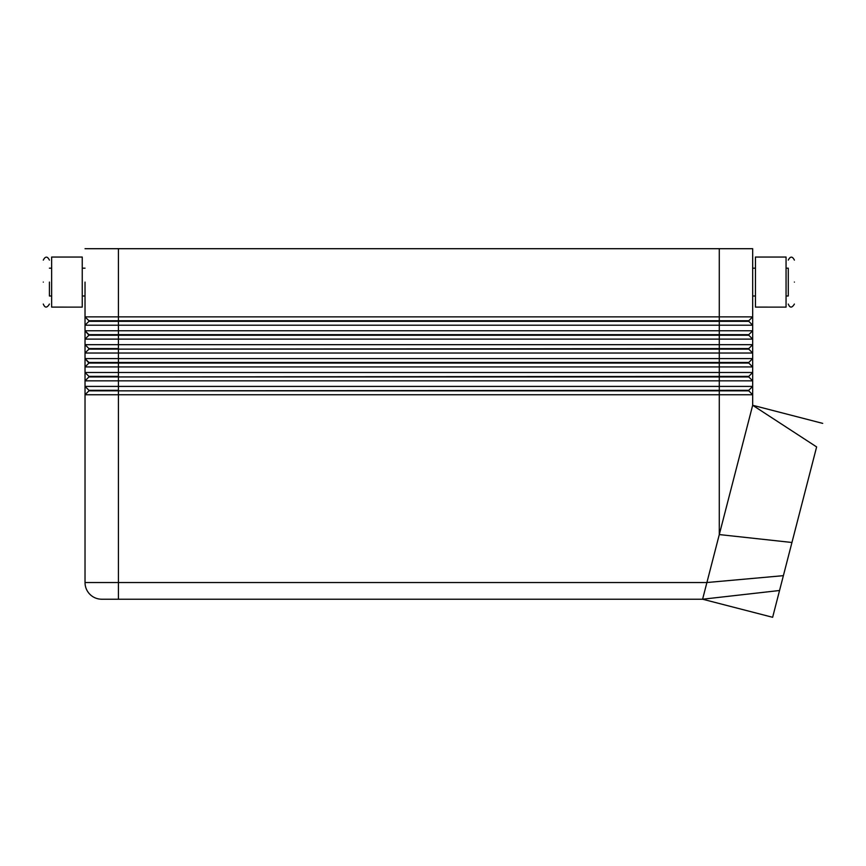 <?xml version="1.0" encoding="UTF-8"?>
<svg xmlns="http://www.w3.org/2000/svg" width="866" height="866" viewBox="0 0 866 866"><rect width="100%" height="100%" fill="white"/><g stroke="black" fill="none" stroke-linecap="round" stroke-linejoin="round"><path stroke-width="1.3" d="M49.416 282.089L49.416 295.999L49.416 282.089M43.3 282.089C43.3 253.857 43.3 253.857 43.3 282.089C43.3 310.309 43.3 310.309 43.3 282.089M51.646 257.061L51.646 307.105L82.248 307.116L82.248 257.05L51.646 257.05M85.03 282.089L85.03 582.526A16.692 16.692 0 0 0 101.723 599.218L702.597 599.218L779.552 590.504L772.634 617.296L702.597 599.218L706.905 582.526L85.03 582.526A16.692 16.692 0 0 0 101.723 599.218L118.415 599.218L118.415 394.744L752.673 394.744L748.776 390.858L752.673 394.744L752.673 380.845L748.776 376.948L752.673 380.845L752.673 366.935L748.776 363.038L752.673 366.935L752.673 353.025L748.776 349.128L752.673 353.025L752.673 358.589L85.03 358.589L85.03 353.025L752.673 353.025L752.673 339.115L748.776 335.218L752.673 339.115L752.673 330.769L85.03 330.769L85.03 325.205L752.673 325.205L752.673 248.704L752.673 316.859L85.03 316.859L88.927 320.756L85.03 316.859L85.03 282.089M85.03 325.205L88.927 321.308L748.776 321.308L752.673 325.205L752.673 330.769L748.776 334.666L88.927 334.666L85.03 330.769L88.927 335.218L118.415 335.218L118.415 348.576L88.927 348.576L88.927 349.128L748.776 348.576L752.673 344.679L85.03 344.679L88.927 348.576L85.03 344.679L85.03 339.115L752.673 339.115M752.673 358.589L748.776 362.475L88.927 362.475L85.03 358.589L88.927 363.038L118.415 363.038L118.415 376.385L88.927 376.385L88.927 376.948L748.776 376.385L752.673 372.499L85.03 372.499L88.927 376.385L85.03 372.499L85.03 366.935L752.673 366.935M752.673 316.859L748.776 320.756L118.415 320.756L118.415 335.218L719.289 335.218L719.289 349.128L118.415 349.128L118.415 363.038L719.289 363.038L719.289 376.948L118.415 376.948L118.415 390.295L88.927 390.295L88.927 390.858L748.776 390.295L752.673 386.409L85.03 386.409L88.927 390.295L85.03 386.409L85.03 380.845L752.673 380.845M88.927 390.858L85.03 394.744L118.415 394.744L118.415 390.858L748.776 390.858M88.927 376.948L85.03 380.845M822.7 423.377L752.673 405.277L719.289 534.571L791.946 542.484L783.384 575.663L706.905 582.526L719.289 534.571L719.289 376.948L748.776 376.948M88.927 363.038L85.03 366.935M748.776 349.128L719.289 349.128L719.289 363.038L748.776 363.038M88.927 349.128L85.03 353.025M791.946 542.484L816.627 446.921C824.681 415.712 824.681 415.712 816.627 446.921L752.673 405.277L752.673 394.744M85.03 248.704L118.415 248.704L118.415 320.756L88.927 320.756M118.415 248.704L719.289 248.704L719.289 335.218L748.776 335.218M752.673 248.704L719.289 248.704M752.673 325.205L748.776 321.308M783.384 575.663L779.552 590.504M88.927 335.218L85.03 339.115M755.455 282.089L755.455 307.105L786.057 307.116L786.057 257.05L755.455 257.05L755.455 282.089M786.057 295.999L788.277 295.999L788.277 268.179L786.057 268.179M788.277 295.999L788.277 268.189M794.403 282.089C794.403 310.309 794.403 310.309 794.403 282.089M49.416 260.103C47.381 256.152 45.346 256.152 43.3 260.103M51.646 268.179L49.416 268.179M82.248 295.999L85.03 295.999M752.673 295.999L755.455 295.999M794.403 260.103C792.368 256.152 790.322 256.152 788.277 260.103M85.03 268.179L82.248 268.179M49.416 295.999L51.646 295.999M755.455 268.179L752.673 268.179M788.277 304.063C789.911 308.09 791.957 308.09 794.403 304.063M43.3 304.063C44.935 308.09 46.98 308.09 49.416 304.063"/></g></svg>
